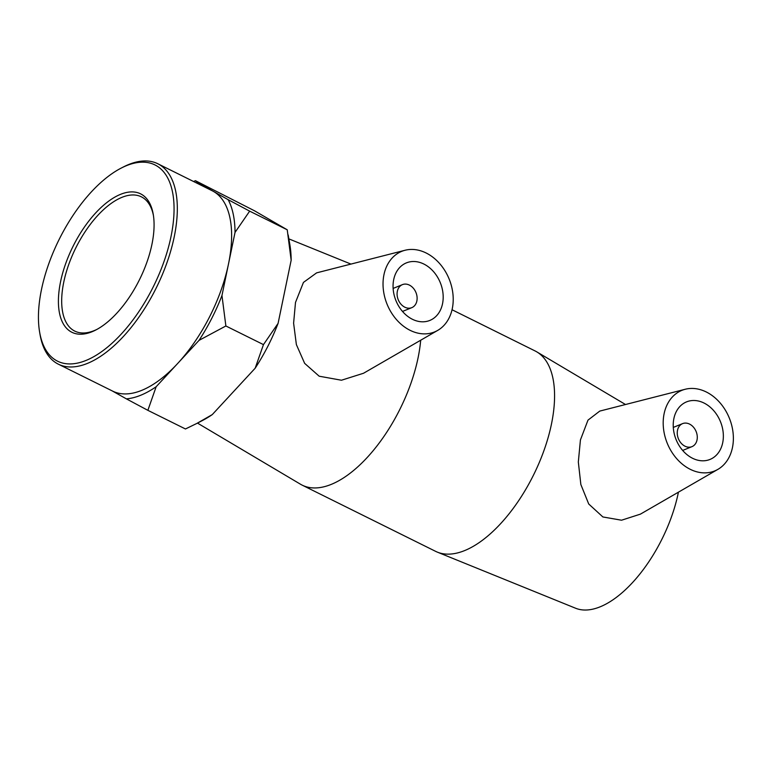 <?xml version="1.0" encoding="UTF-8"?>
<svg xmlns="http://www.w3.org/2000/svg" width="771" height="771" viewBox="0 0 771 771"><rect width="100%" height="100%" fill="white"/><g stroke="black" fill="none" stroke-linecap="round" stroke-linejoin="round"><path stroke-width="1.16" d="M678.422 492.177A100.683 48.428 116.4 0 1 678.239 493.064A100.683 48.428 116.4 0 1 575.59 608.232L437.379 552.142A111.872 53.816 116.4 0 1 435.605 551.342L302.193 485.152A111.872 53.816 116.4 0 1 300.488 484.227L197.472 423.096M151.916 244.446A77.273 37.172 -63.6 0 0 153.227 214.251A77.273 37.172 -63.6 0 0 103.719 205.115A77.273 37.172 -63.6 0 0 58.577 296.112A77.273 37.172 -63.6 0 0 95.806 329.998A77.273 37.172 -63.6 0 0 151.916 244.446M96.886 329.419A74.941 36.054 116.4 0 1 74.768 331.106A74.941 36.054 116.4 0 1 63.781 282.022A74.941 36.054 116.4 0 1 141.382 196.836A74.941 36.054 116.4 0 1 153.419 215.466M170.989 236.678A109.54 52.688 116.4 0 1 102.418 351.094A109.54 52.688 116.4 0 1 39.649 332.243A109.54 52.688 116.4 0 1 121.037 168.174A109.54 52.688 116.4 0 1 170.989 236.678M39.649 332.243L40.053 334.624A111.872 53.816 -63.6 0 0 58.355 364.182A111.872 53.816 -63.6 0 0 174.188 237.025A111.872 53.816 -63.6 0 0 157.795 163.751A111.872 53.816 -63.6 0 0 123.187 167.066L121.037 168.174M58.355 364.182L112.653 391.119A111.872 53.816 -63.6 0 0 177.6 363.555A111.872 53.816 -63.6 0 0 228.495 263.961A111.872 53.816 -63.6 0 0 213.268 191.314A111.872 53.816 -63.6 0 0 212.092 190.697L157.795 163.751M221.961 295.515L225.874 325.979L199.034 340.368A117.365 56.456 -63.6 0 0 221.961 295.515L235.03 232.408A117.365 56.456 -63.6 0 0 228.168 199.689L249.659 211.148L235.03 232.408M147.868 410.336L126.386 398.867A117.365 56.456 -63.6 0 0 156.156 386.734L147.868 410.336L185.454 428.975L196.778 423.462L212.285 414.586A117.365 56.456 116.4 0 1 202.648 420.417L196.778 423.462M193.608 181.522L195.429 180.684L198.359 182.939A117.365 56.456 -63.6 0 0 196.788 183.103M263.46 344.618L278.09 323.367A117.365 56.456 116.4 0 1 255.162 368.22L263.46 344.618L225.874 325.979M288.181 234.933L289.857 244.629A117.365 56.456 116.4 0 1 291.159 260.251L287.236 229.797L254.497 210.791L195.429 180.684M228.168 199.689L198.359 182.939M156.156 386.734L199.034 340.368M112.065 390.82L126.386 398.867M287.236 229.797L249.659 211.148M212.285 414.586L255.162 368.22M278.09 323.367L291.159 260.251M677.507 430.295A12.432 9.57 -112.2 0 1 682.576 423.626A12.432 9.57 -112.2 0 1 696.126 431.529A12.432 9.57 -112.2 0 1 691.953 446.65A12.432 9.57 -112.2 0 1 681.14 443.19A12.432 9.57 -112.2 0 1 677.507 430.295M673.883 418.547A31.071 23.92 -112.2 0 1 686.556 401.874A31.071 23.92 -112.2 0 1 720.442 421.621A31.071 23.92 -112.2 0 1 710.014 459.429A31.071 23.92 -112.2 0 1 682.971 450.784A31.071 23.92 -112.2 0 1 673.883 418.547M416.86 300.989A12.432 9.57 -112.2 0 1 411.791 307.658A12.432 9.57 -112.2 0 1 398.241 299.755A12.432 9.57 -112.2 0 1 402.414 284.634A12.432 9.57 -112.2 0 1 413.227 288.094A12.432 9.57 -112.2 0 1 416.86 300.989M442.525 303.764A31.071 23.92 -112.2 0 1 429.852 320.428A31.071 23.92 -112.2 0 1 395.966 300.68A31.071 23.92 -112.2 0 1 406.394 262.882A31.071 23.92 -112.2 0 1 433.437 271.527A31.071 23.92 -112.2 0 1 442.525 303.764M383.958 274.707A43.504 33.49 -112.2 0 1 405.064 250.257A43.504 33.49 -112.2 0 1 449.136 279.015A43.504 33.49 -112.2 0 1 437.726 330.383A43.504 33.49 -112.2 0 1 408.755 329.622A43.504 33.49 -112.2 0 1 383.958 274.707M691.645 469.973A43.504 33.49 67.8 0 0 717.888 469.375A43.504 33.49 67.8 0 0 732.45 447.604A43.504 33.49 67.8 0 0 721.155 404.168A43.504 33.49 67.8 0 0 685.226 389.259A43.504 33.49 67.8 0 0 663.349 426.961A43.504 33.49 67.8 0 0 691.645 469.973M640.431 514.132L621.542 520.213L602.883 516.956L588.726 504.003L580.852 484.525L578.327 462.002L580.428 439.933L587.984 420.137L599.771 411.088L685.226 389.259M437.726 330.383L363.517 373.26L341.457 380.228L319.184 376.209L304.641 363.353L296.372 344.579L293.606 323.184L295.495 302.434L303.446 282.417L316.621 272.857L405.064 250.257M452.037 309.74L535.045 350.921A111.872 53.816 116.4 0 1 536.751 351.846A111.872 53.816 116.4 0 1 551.438 424.185A111.872 53.816 116.4 0 1 437.379 552.142M420.687 340.223A111.872 53.816 116.4 0 1 418.036 357.995A111.872 53.816 116.4 0 1 302.193 485.152M682.672 450.437L691.953 446.65M673.285 427.413L682.576 423.626M402.414 284.634L393.123 288.421M411.791 307.658L402.51 311.436M717.888 469.375L640.441 514.122M625.493 404.505L536.751 351.846M288.865 238.885L350.94 264.077"/></g></svg>
